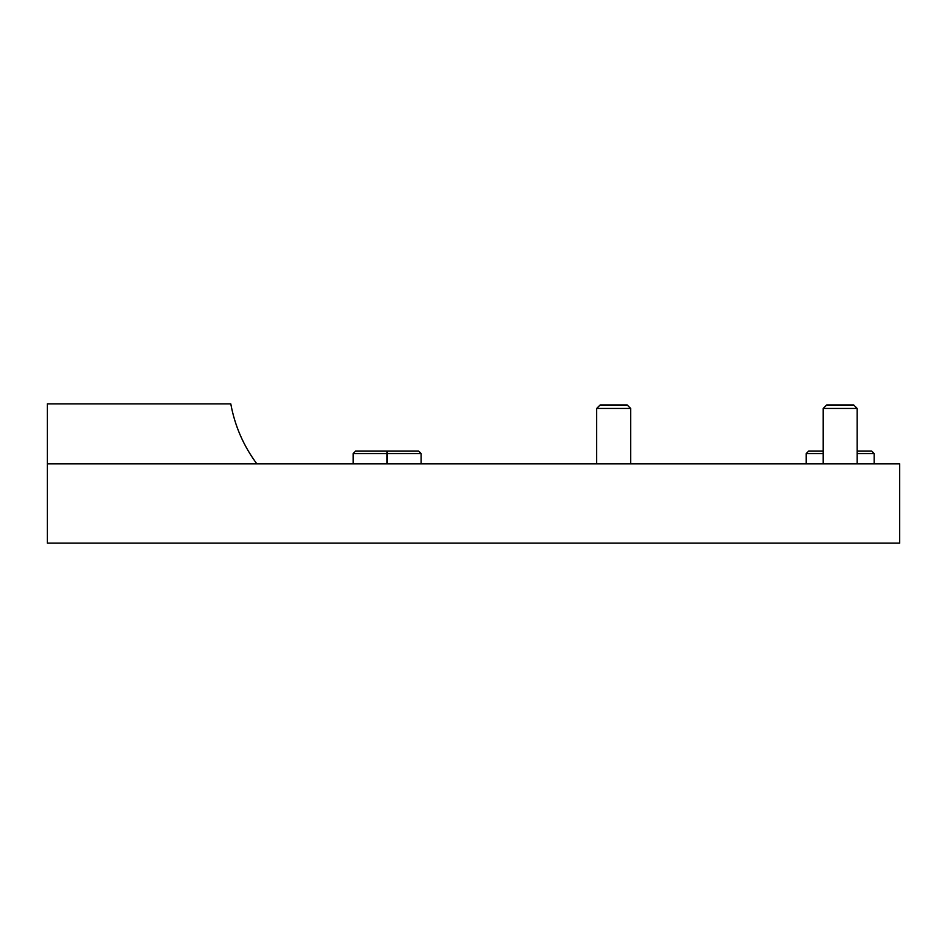 <?xml version="1.0" encoding="UTF-8"?>
<svg xmlns="http://www.w3.org/2000/svg" width="947" height="947" viewBox="0 0 947 947"><rect width="100%" height="100%" fill="white"/><g stroke="black" fill="none" stroke-linecap="round" stroke-linejoin="round"><path stroke-width="1.42" d="M47.35 463.876L899.65 463.876L899.65 543.152L47.35 543.152L47.35 403.848L230.784 403.848C234.82 425.878 243.521 445.895 256.886 463.876M826.672 404.973L853.697 404.973L857.177 408.453L823.203 408.453L826.672 404.973M600.149 404.973L627.174 404.973L630.655 408.453L596.669 408.453L600.149 404.973M387.359 463.876L387.359 453.542L421.119 453.542L418.704 451.127L387.276 451.127M386.909 463.876L386.909 453.542C386.968 450.452 387.027 450.452 387.086 453.542L387.086 463.876M387.193 463.876L387.193 453.542C387.252 450.452 387.311 450.452 387.359 453.542C387.311 450.452 387.252 450.452 387.193 453.542L387.086 453.542C387.027 450.452 386.968 450.452 386.909 453.542L353.16 453.542L355.563 451.127L386.992 451.127M857.177 453.542L874.164 453.542L871.761 451.127L857.177 451.127L871.761 451.127M806.205 463.876L806.205 453.542L823.203 453.542M857.177 463.876L857.177 408.453M823.203 463.876L823.203 408.453M627.174 404.973L630.655 408.453L630.655 463.876M596.669 463.876L596.669 408.453M874.164 463.876L874.164 453.542M806.205 453.542L808.62 451.127L823.203 451.127L808.62 451.127M421.119 463.876L421.119 453.542M353.16 463.876L353.16 453.542"/></g></svg>
